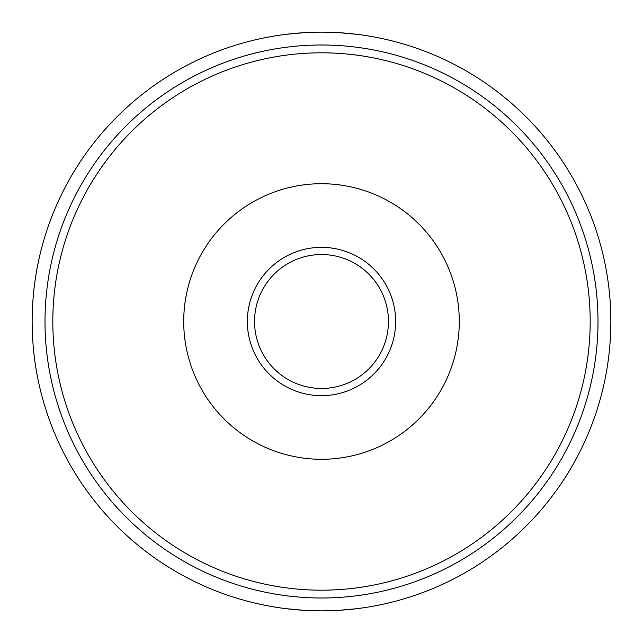 <?xml version="1.0" encoding="UTF-8"?>
<svg xmlns="http://www.w3.org/2000/svg" width="643" height="643" viewBox="0 0 643 643"><rect width="100%" height="100%" fill="white"/><g stroke="black" fill="none" stroke-linecap="round" stroke-linejoin="round"><path stroke-width="0.96" d="M321.5 254.54A66.96 66.96 0 0 1 388.46 321.5A66.96 66.96 0 0 1 321.5 388.46A66.96 66.96 0 0 1 254.54 321.5A66.96 66.96 0 0 1 321.5 254.54M321.5 52.814A268.686 268.686 0 0 1 590.186 321.5A268.686 268.686 0 0 1 321.5 590.186A268.686 268.686 0 0 1 52.814 321.5A268.686 268.686 0 0 1 321.5 52.814M321.5 459.287A137.787 137.787 0 0 0 459.287 321.5A137.787 137.787 0 0 0 321.5 183.713A137.787 137.787 0 0 0 183.713 321.5A137.787 137.787 0 0 0 321.5 459.287M321.5 395.646A74.146 74.146 0 0 0 395.646 321.5A74.146 74.146 0 0 0 321.5 247.354A74.146 74.146 0 0 0 247.354 321.5A74.146 74.146 0 0 0 321.5 395.646M356.487 34.272L339.335 32.697L356.487 34.272M303.657 32.705L286.513 34.272L303.665 32.697M303.657 610.295L286.513 608.728L303.665 610.303M356.487 608.728L339.335 610.303L356.487 608.728M321.5 610.85A289.35 289.35 0 0 0 610.85 321.5A289.35 289.35 0 0 0 321.5 32.15A289.35 289.35 0 0 0 32.15 321.5A289.35 289.35 0 0 0 321.5 610.85M321.5 597.998A276.498 276.498 0 0 0 597.998 321.5A276.498 276.498 0 0 0 321.5 45.002A276.498 276.498 0 0 0 45.002 321.5A276.498 276.498 0 0 0 321.5 597.998"/></g></svg>
